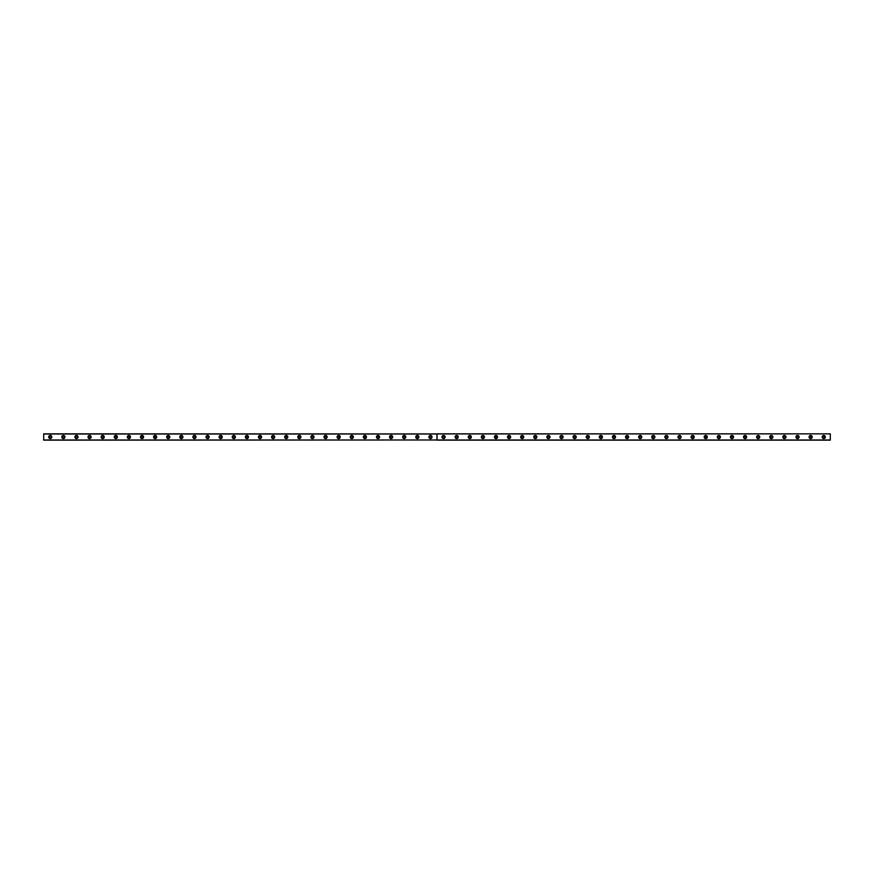 <?xml version="1.0" encoding="UTF-8"?>
<svg xmlns="http://www.w3.org/2000/svg" width="874" height="874" viewBox="0 0 874 874"><rect width="100%" height="100%" fill="white"/><g stroke="black" fill="none" stroke-linecap="round" stroke-linejoin="round"><path stroke-width="1.31" d="M50.255 437.918A0.918 0.918 0 0 1 49.337 437A0.918 0.918 0 0 1 50.255 436.082A0.918 0.918 0 0 1 51.173 437A0.918 0.918 0 0 1 50.255 437.918M823.745 437.918A0.918 0.918 0 0 1 822.827 437A0.918 0.918 0 0 1 823.745 436.082A0.918 0.918 0 0 1 824.663 437A0.918 0.918 0 0 1 823.745 437.918M810.635 437.918A0.918 0.918 0 0 1 809.717 437A0.918 0.918 0 0 1 810.635 436.082A0.918 0.918 0 0 1 811.553 437A0.918 0.918 0 0 1 810.635 437.918M797.525 437.918A0.918 0.918 0 0 1 796.607 437A0.918 0.918 0 0 1 797.525 436.082A0.918 0.918 0 0 1 798.443 437A0.918 0.918 0 0 1 797.525 437.918M784.415 437.918A0.918 0.918 0 0 1 783.497 437A0.918 0.918 0 0 1 784.415 436.082A0.918 0.918 0 0 1 785.333 437A0.918 0.918 0 0 1 784.415 437.918M771.305 437.918A0.918 0.918 0 0 1 770.387 437A0.918 0.918 0 0 1 771.305 436.082A0.918 0.918 0 0 1 772.223 437A0.918 0.918 0 0 1 771.305 437.918M758.195 437.918A0.918 0.918 0 0 1 757.277 437A0.918 0.918 0 0 1 758.195 436.082A0.918 0.918 0 0 1 759.113 437A0.918 0.918 0 0 1 758.195 437.918M745.085 437.918A0.918 0.918 0 0 1 744.167 437A0.918 0.918 0 0 1 745.085 436.082A0.918 0.918 0 0 1 746.003 437A0.918 0.918 0 0 1 745.085 437.918M731.975 437.918A0.918 0.918 0 0 1 731.057 437A0.918 0.918 0 0 1 731.975 436.082A0.918 0.918 0 0 1 732.893 437A0.918 0.918 0 0 1 731.975 437.918M718.865 437.918A0.918 0.918 0 0 1 717.947 437A0.918 0.918 0 0 1 718.865 436.082A0.918 0.918 0 0 1 719.783 437A0.918 0.918 0 0 1 718.865 437.918M705.755 437.918A0.918 0.918 0 0 1 704.837 437A0.918 0.918 0 0 1 705.755 436.082A0.918 0.918 0 0 1 706.673 437A0.918 0.918 0 0 1 705.755 437.918M692.645 437.918A0.918 0.918 0 0 1 691.727 437A0.918 0.918 0 0 1 692.645 436.082A0.918 0.918 0 0 1 693.563 437A0.918 0.918 0 0 1 692.645 437.918M679.535 437.918A0.918 0.918 0 0 1 678.617 437A0.918 0.918 0 0 1 679.535 436.082A0.918 0.918 0 0 1 680.453 437A0.918 0.918 0 0 1 679.535 437.918M666.425 437.918A0.918 0.918 0 0 1 665.507 437A0.918 0.918 0 0 1 666.425 436.082A0.918 0.918 0 0 1 667.343 437A0.918 0.918 0 0 1 666.425 437.918M653.315 437.918A0.918 0.918 0 0 1 652.397 437A0.918 0.918 0 0 1 653.315 436.082A0.918 0.918 0 0 1 654.233 437A0.918 0.918 0 0 1 653.315 437.918M640.205 437.918A0.918 0.918 0 0 1 639.287 437A0.918 0.918 0 0 1 640.205 436.082A0.918 0.918 0 0 1 641.123 437A0.918 0.918 0 0 1 640.205 437.918M627.095 437.918A0.918 0.918 0 0 1 626.177 437A0.918 0.918 0 0 1 627.095 436.082A0.918 0.918 0 0 1 628.013 437A0.918 0.918 0 0 1 627.095 437.918M613.985 437.918A0.918 0.918 0 0 1 613.067 437A0.918 0.918 0 0 1 613.985 436.082A0.918 0.918 0 0 1 614.903 437A0.918 0.918 0 0 1 613.985 437.918M600.875 437.918A0.918 0.918 0 0 1 599.957 437A0.918 0.918 0 0 1 600.875 436.082A0.918 0.918 0 0 1 601.793 437A0.918 0.918 0 0 1 600.875 437.918M587.765 437.918A0.918 0.918 0 0 1 586.847 437A0.918 0.918 0 0 1 587.765 436.082A0.918 0.918 0 0 1 588.683 437A0.918 0.918 0 0 1 587.765 437.918M574.655 437.918A0.918 0.918 0 0 1 573.737 437A0.918 0.918 0 0 1 574.655 436.082A0.918 0.918 0 0 1 575.573 437A0.918 0.918 0 0 1 574.655 437.918M561.545 437.918A0.918 0.918 0 0 1 560.627 437A0.918 0.918 0 0 1 561.545 436.082A0.918 0.918 0 0 1 562.463 437A0.918 0.918 0 0 1 561.545 437.918M548.435 437.918A0.918 0.918 0 0 1 547.517 437A0.918 0.918 0 0 1 548.435 436.082A0.918 0.918 0 0 1 549.353 437A0.918 0.918 0 0 1 548.435 437.918M535.325 437.918A0.918 0.918 0 0 1 534.407 437A0.918 0.918 0 0 1 535.325 436.082A0.918 0.918 0 0 1 536.243 437A0.918 0.918 0 0 1 535.325 437.918M522.215 437.918A0.918 0.918 0 0 1 521.297 437A0.918 0.918 0 0 1 522.215 436.082A0.918 0.918 0 0 1 523.133 437A0.918 0.918 0 0 1 522.215 437.918M509.105 437.918A0.918 0.918 0 0 1 508.187 437A0.918 0.918 0 0 1 509.105 436.082A0.918 0.918 0 0 1 510.023 437A0.918 0.918 0 0 1 509.105 437.918M495.995 437.918A0.918 0.918 0 0 1 495.077 437A0.918 0.918 0 0 1 495.995 436.082A0.918 0.918 0 0 1 496.913 437A0.918 0.918 0 0 1 495.995 437.918M482.885 437.918A0.918 0.918 0 0 1 481.967 437A0.918 0.918 0 0 1 482.885 436.082A0.918 0.918 0 0 1 483.803 437A0.918 0.918 0 0 1 482.885 437.918M469.775 437.918A0.918 0.918 0 0 1 468.857 437A0.918 0.918 0 0 1 469.775 436.082A0.918 0.918 0 0 1 470.693 437A0.918 0.918 0 0 1 469.775 437.918M456.665 437.918A0.918 0.918 0 0 1 455.747 437A0.918 0.918 0 0 1 456.665 436.082A0.918 0.918 0 0 1 457.583 437A0.918 0.918 0 0 1 456.665 437.918M443.555 437.918A0.918 0.918 0 0 1 442.637 437A0.918 0.918 0 0 1 443.555 436.082A0.918 0.918 0 0 1 444.473 437A0.918 0.918 0 0 1 443.555 437.918M430.445 437.918A0.918 0.918 0 0 1 429.527 437A0.918 0.918 0 0 1 430.445 436.082A0.918 0.918 0 0 1 431.363 437A0.918 0.918 0 0 1 430.445 437.918M417.335 437.918A0.918 0.918 0 0 1 416.417 437A0.918 0.918 0 0 1 417.335 436.082A0.918 0.918 0 0 1 418.253 437A0.918 0.918 0 0 1 417.335 437.918M404.225 437.918A0.918 0.918 0 0 1 403.307 437A0.918 0.918 0 0 1 404.225 436.082A0.918 0.918 0 0 1 405.143 437A0.918 0.918 0 0 1 404.225 437.918M391.115 437.918A0.918 0.918 0 0 1 390.197 437A0.918 0.918 0 0 1 391.115 436.082A0.918 0.918 0 0 1 392.033 437A0.918 0.918 0 0 1 391.115 437.918M378.005 437.918A0.918 0.918 0 0 1 377.087 437A0.918 0.918 0 0 1 378.005 436.082A0.918 0.918 0 0 1 378.923 437A0.918 0.918 0 0 1 378.005 437.918M364.895 437.918A0.918 0.918 0 0 1 363.977 437A0.918 0.918 0 0 1 364.895 436.082A0.918 0.918 0 0 1 365.813 437A0.918 0.918 0 0 1 364.895 437.918M351.785 437.918A0.918 0.918 0 0 1 350.867 437A0.918 0.918 0 0 1 351.785 436.082A0.918 0.918 0 0 1 352.703 437A0.918 0.918 0 0 1 351.785 437.918M338.675 437.918A0.918 0.918 0 0 1 337.757 437A0.918 0.918 0 0 1 338.675 436.082A0.918 0.918 0 0 1 339.593 437A0.918 0.918 0 0 1 338.675 437.918M325.565 437.918A0.918 0.918 0 0 1 324.647 437A0.918 0.918 0 0 1 325.565 436.082A0.918 0.918 0 0 1 326.483 437A0.918 0.918 0 0 1 325.565 437.918M312.455 437.918A0.918 0.918 0 0 1 311.537 437A0.918 0.918 0 0 1 312.455 436.082A0.918 0.918 0 0 1 313.373 437A0.918 0.918 0 0 1 312.455 437.918M299.345 437.918A0.918 0.918 0 0 1 298.427 437A0.918 0.918 0 0 1 299.345 436.082A0.918 0.918 0 0 1 300.263 437A0.918 0.918 0 0 1 299.345 437.918M286.235 437.918A0.918 0.918 0 0 1 285.317 437A0.918 0.918 0 0 1 286.235 436.082A0.918 0.918 0 0 1 287.153 437A0.918 0.918 0 0 1 286.235 437.918M273.125 437.918A0.918 0.918 0 0 1 272.207 437A0.918 0.918 0 0 1 273.125 436.082A0.918 0.918 0 0 1 274.043 437A0.918 0.918 0 0 1 273.125 437.918M260.015 437.918A0.918 0.918 0 0 1 259.097 437A0.918 0.918 0 0 1 260.015 436.082A0.918 0.918 0 0 1 260.933 437A0.918 0.918 0 0 1 260.015 437.918M246.905 437.918A0.918 0.918 0 0 1 245.987 437A0.918 0.918 0 0 1 246.905 436.082A0.918 0.918 0 0 1 247.823 437A0.918 0.918 0 0 1 246.905 437.918M233.795 437.918A0.918 0.918 0 0 1 232.877 437A0.918 0.918 0 0 1 233.795 436.082A0.918 0.918 0 0 1 234.713 437A0.918 0.918 0 0 1 233.795 437.918M220.685 437.918A0.918 0.918 0 0 1 219.767 437A0.918 0.918 0 0 1 220.685 436.082A0.918 0.918 0 0 1 221.603 437A0.918 0.918 0 0 1 220.685 437.918M207.575 437.918A0.918 0.918 0 0 1 206.657 437A0.918 0.918 0 0 1 207.575 436.082A0.918 0.918 0 0 1 208.493 437A0.918 0.918 0 0 1 207.575 437.918M194.465 437.918A0.918 0.918 0 0 1 193.547 437A0.918 0.918 0 0 1 194.465 436.082A0.918 0.918 0 0 1 195.383 437A0.918 0.918 0 0 1 194.465 437.918M181.355 437.918A0.918 0.918 0 0 1 180.437 437A0.918 0.918 0 0 1 181.355 436.082A0.918 0.918 0 0 1 182.273 437A0.918 0.918 0 0 1 181.355 437.918M168.245 437.918A0.918 0.918 0 0 1 167.327 437A0.918 0.918 0 0 1 168.245 436.082A0.918 0.918 0 0 1 169.163 437A0.918 0.918 0 0 1 168.245 437.918M155.135 437.918A0.918 0.918 0 0 1 154.217 437A0.918 0.918 0 0 1 155.135 436.082A0.918 0.918 0 0 1 156.053 437A0.918 0.918 0 0 1 155.135 437.918M142.025 437.918A0.918 0.918 0 0 1 141.107 437A0.918 0.918 0 0 1 142.025 436.082A0.918 0.918 0 0 1 142.943 437A0.918 0.918 0 0 1 142.025 437.918M128.915 437.918A0.918 0.918 0 0 1 127.997 437A0.918 0.918 0 0 1 128.915 436.082A0.918 0.918 0 0 1 129.833 437A0.918 0.918 0 0 1 128.915 437.918M115.805 437.918A0.918 0.918 0 0 1 114.887 437A0.918 0.918 0 0 1 115.805 436.082A0.918 0.918 0 0 1 116.723 437A0.918 0.918 0 0 1 115.805 437.918M102.695 437.918A0.918 0.918 0 0 1 101.777 437A0.918 0.918 0 0 1 102.695 436.082A0.918 0.918 0 0 1 103.613 437A0.918 0.918 0 0 1 102.695 437.918M89.585 437.918A0.918 0.918 0 0 1 88.667 437A0.918 0.918 0 0 1 89.585 436.082A0.918 0.918 0 0 1 90.503 437A0.918 0.918 0 0 1 89.585 437.918M76.475 437.918A0.918 0.918 0 0 1 75.557 437A0.918 0.918 0 0 1 76.475 436.082A0.918 0.918 0 0 1 77.393 437A0.918 0.918 0 0 1 76.475 437.918M63.365 437.918A0.918 0.918 0 0 1 62.447 437A0.918 0.918 0 0 1 63.365 436.082A0.918 0.918 0 0 1 64.283 437A0.918 0.918 0 0 1 63.365 437.918M63.365 435.427A1.573 1.573 0 0 0 61.792 437A1.573 1.573 0 0 0 63.365 438.573A1.573 1.573 0 0 0 64.938 437A1.573 1.573 0 0 0 63.365 435.427M76.475 435.427A1.573 1.573 0 0 0 74.902 437A1.573 1.573 0 0 0 76.475 438.573A1.573 1.573 0 0 0 78.048 437A1.573 1.573 0 0 0 76.475 435.427M89.585 435.427A1.573 1.573 0 0 0 88.012 437A1.573 1.573 0 0 0 89.585 438.573A1.573 1.573 0 0 0 91.158 437A1.573 1.573 0 0 0 89.585 435.427M102.695 435.427A1.573 1.573 0 0 0 101.122 437A1.573 1.573 0 0 0 102.695 438.573A1.573 1.573 0 0 0 104.268 437A1.573 1.573 0 0 0 102.695 435.427M115.805 435.427A1.573 1.573 0 0 0 114.232 437A1.573 1.573 0 0 0 115.805 438.573A1.573 1.573 0 0 0 117.378 437A1.573 1.573 0 0 0 115.805 435.427M128.915 435.427A1.573 1.573 0 0 0 127.342 437A1.573 1.573 0 0 0 128.915 438.573A1.573 1.573 0 0 0 130.488 437A1.573 1.573 0 0 0 128.915 435.427M142.025 435.427A1.573 1.573 0 0 0 140.452 437A1.573 1.573 0 0 0 142.025 438.573A1.573 1.573 0 0 0 143.598 437A1.573 1.573 0 0 0 142.025 435.427M155.135 435.427A1.573 1.573 0 0 0 153.562 437A1.573 1.573 0 0 0 155.135 438.573A1.573 1.573 0 0 0 156.708 437A1.573 1.573 0 0 0 155.135 435.427M168.245 435.427A1.573 1.573 0 0 0 166.672 437A1.573 1.573 0 0 0 168.245 438.573A1.573 1.573 0 0 0 169.818 437A1.573 1.573 0 0 0 168.245 435.427M181.355 435.427A1.573 1.573 0 0 0 179.782 437A1.573 1.573 0 0 0 181.355 438.573A1.573 1.573 0 0 0 182.928 437A1.573 1.573 0 0 0 181.355 435.427M194.465 435.427A1.573 1.573 0 0 0 192.892 437A1.573 1.573 0 0 0 194.465 438.573A1.573 1.573 0 0 0 196.038 437A1.573 1.573 0 0 0 194.465 435.427M207.575 435.427A1.573 1.573 0 0 0 206.002 437A1.573 1.573 0 0 0 207.575 438.573A1.573 1.573 0 0 0 209.148 437A1.573 1.573 0 0 0 207.575 435.427M220.685 435.427A1.573 1.573 0 0 0 219.112 437A1.573 1.573 0 0 0 220.685 438.573A1.573 1.573 0 0 0 222.258 437A1.573 1.573 0 0 0 220.685 435.427M233.795 435.427A1.573 1.573 0 0 0 232.222 437A1.573 1.573 0 0 0 233.795 438.573A1.573 1.573 0 0 0 235.368 437A1.573 1.573 0 0 0 233.795 435.427M246.905 435.427A1.573 1.573 0 0 0 245.332 437A1.573 1.573 0 0 0 246.905 438.573A1.573 1.573 0 0 0 248.478 437A1.573 1.573 0 0 0 246.905 435.427M260.015 435.427A1.573 1.573 0 0 0 258.442 437A1.573 1.573 0 0 0 260.015 438.573A1.573 1.573 0 0 0 261.588 437A1.573 1.573 0 0 0 260.015 435.427M273.125 435.427A1.573 1.573 0 0 0 271.552 437A1.573 1.573 0 0 0 273.125 438.573A1.573 1.573 0 0 0 274.698 437A1.573 1.573 0 0 0 273.125 435.427M286.235 435.427A1.573 1.573 0 0 0 284.662 437A1.573 1.573 0 0 0 286.235 438.573A1.573 1.573 0 0 0 287.808 437A1.573 1.573 0 0 0 286.235 435.427M299.345 435.427A1.573 1.573 0 0 0 297.772 437A1.573 1.573 0 0 0 299.345 438.573A1.573 1.573 0 0 0 300.918 437A1.573 1.573 0 0 0 299.345 435.427M312.455 435.427A1.573 1.573 0 0 0 310.882 437A1.573 1.573 0 0 0 312.455 438.573A1.573 1.573 0 0 0 314.028 437A1.573 1.573 0 0 0 312.455 435.427M325.565 435.427A1.573 1.573 0 0 0 323.992 437A1.573 1.573 0 0 0 325.565 438.573A1.573 1.573 0 0 0 327.138 437A1.573 1.573 0 0 0 325.565 435.427M338.675 435.427A1.573 1.573 0 0 0 337.102 437A1.573 1.573 0 0 0 338.675 438.573A1.573 1.573 0 0 0 340.248 437A1.573 1.573 0 0 0 338.675 435.427M351.785 435.427A1.573 1.573 0 0 0 350.212 437A1.573 1.573 0 0 0 351.785 438.573A1.573 1.573 0 0 0 353.358 437A1.573 1.573 0 0 0 351.785 435.427M364.895 435.427A1.573 1.573 0 0 0 363.322 437A1.573 1.573 0 0 0 364.895 438.573A1.573 1.573 0 0 0 366.468 437A1.573 1.573 0 0 0 364.895 435.427M378.005 435.427A1.573 1.573 0 0 0 376.432 437A1.573 1.573 0 0 0 378.005 438.573A1.573 1.573 0 0 0 379.578 437A1.573 1.573 0 0 0 378.005 435.427M391.115 435.427A1.573 1.573 0 0 0 389.542 437A1.573 1.573 0 0 0 391.115 438.573A1.573 1.573 0 0 0 392.688 437A1.573 1.573 0 0 0 391.115 435.427M404.225 435.427A1.573 1.573 0 0 0 402.652 437A1.573 1.573 0 0 0 404.225 438.573A1.573 1.573 0 0 0 405.798 437A1.573 1.573 0 0 0 404.225 435.427M417.335 435.427A1.573 1.573 0 0 0 415.762 437A1.573 1.573 0 0 0 417.335 438.573A1.573 1.573 0 0 0 418.908 437A1.573 1.573 0 0 0 417.335 435.427M430.445 435.427A1.573 1.573 0 0 0 428.872 437A1.573 1.573 0 0 0 430.445 438.573A1.573 1.573 0 0 0 432.018 437A1.573 1.573 0 0 0 430.445 435.427M50.255 435.427A1.573 1.573 0 0 0 48.682 437A1.573 1.573 0 0 0 50.255 438.573A1.573 1.573 0 0 0 51.828 437A1.573 1.573 0 0 0 50.255 435.427M443.555 435.427A1.573 1.573 0 0 0 441.982 437A1.573 1.573 0 0 0 443.555 438.573A1.573 1.573 0 0 0 445.128 437A1.573 1.573 0 0 0 443.555 435.427M456.665 435.427A1.573 1.573 0 0 0 455.092 437A1.573 1.573 0 0 0 456.665 438.573A1.573 1.573 0 0 0 458.238 437A1.573 1.573 0 0 0 456.665 435.427M469.775 435.427A1.573 1.573 0 0 0 468.202 437A1.573 1.573 0 0 0 469.775 438.573A1.573 1.573 0 0 0 471.348 437A1.573 1.573 0 0 0 469.775 435.427M482.885 435.427A1.573 1.573 0 0 0 481.312 437A1.573 1.573 0 0 0 482.885 438.573A1.573 1.573 0 0 0 484.458 437A1.573 1.573 0 0 0 482.885 435.427M495.995 435.427A1.573 1.573 0 0 0 494.422 437A1.573 1.573 0 0 0 495.995 438.573A1.573 1.573 0 0 0 497.568 437A1.573 1.573 0 0 0 495.995 435.427M509.105 435.427A1.573 1.573 0 0 0 507.532 437A1.573 1.573 0 0 0 509.105 438.573A1.573 1.573 0 0 0 510.678 437A1.573 1.573 0 0 0 509.105 435.427M522.215 435.427A1.573 1.573 0 0 0 520.642 437A1.573 1.573 0 0 0 522.215 438.573A1.573 1.573 0 0 0 523.788 437A1.573 1.573 0 0 0 522.215 435.427M535.325 435.427A1.573 1.573 0 0 0 533.752 437A1.573 1.573 0 0 0 535.325 438.573A1.573 1.573 0 0 0 536.898 437A1.573 1.573 0 0 0 535.325 435.427M548.435 435.427A1.573 1.573 0 0 0 546.862 437A1.573 1.573 0 0 0 548.435 438.573A1.573 1.573 0 0 0 550.008 437A1.573 1.573 0 0 0 548.435 435.427M561.545 435.427A1.573 1.573 0 0 0 559.972 437A1.573 1.573 0 0 0 561.545 438.573A1.573 1.573 0 0 0 563.118 437A1.573 1.573 0 0 0 561.545 435.427M574.655 435.427A1.573 1.573 0 0 0 573.082 437A1.573 1.573 0 0 0 574.655 438.573A1.573 1.573 0 0 0 576.228 437A1.573 1.573 0 0 0 574.655 435.427M587.765 435.427A1.573 1.573 0 0 0 586.192 437A1.573 1.573 0 0 0 587.765 438.573A1.573 1.573 0 0 0 589.338 437A1.573 1.573 0 0 0 587.765 435.427M600.875 435.427A1.573 1.573 0 0 0 599.302 437A1.573 1.573 0 0 0 600.875 438.573A1.573 1.573 0 0 0 602.448 437A1.573 1.573 0 0 0 600.875 435.427M613.985 435.427A1.573 1.573 0 0 0 612.412 437A1.573 1.573 0 0 0 613.985 438.573A1.573 1.573 0 0 0 615.558 437A1.573 1.573 0 0 0 613.985 435.427M627.095 435.427A1.573 1.573 0 0 0 625.522 437A1.573 1.573 0 0 0 627.095 438.573A1.573 1.573 0 0 0 628.668 437A1.573 1.573 0 0 0 627.095 435.427M640.205 435.427A1.573 1.573 0 0 0 638.632 437A1.573 1.573 0 0 0 640.205 438.573A1.573 1.573 0 0 0 641.778 437A1.573 1.573 0 0 0 640.205 435.427M653.315 435.427A1.573 1.573 0 0 0 651.742 437A1.573 1.573 0 0 0 653.315 438.573A1.573 1.573 0 0 0 654.888 437A1.573 1.573 0 0 0 653.315 435.427M666.425 435.427A1.573 1.573 0 0 0 664.852 437A1.573 1.573 0 0 0 666.425 438.573A1.573 1.573 0 0 0 667.998 437A1.573 1.573 0 0 0 666.425 435.427M679.535 435.427A1.573 1.573 0 0 0 677.962 437A1.573 1.573 0 0 0 679.535 438.573A1.573 1.573 0 0 0 681.108 437A1.573 1.573 0 0 0 679.535 435.427M692.645 435.427A1.573 1.573 0 0 0 691.072 437A1.573 1.573 0 0 0 692.645 438.573A1.573 1.573 0 0 0 694.218 437A1.573 1.573 0 0 0 692.645 435.427M705.755 435.427A1.573 1.573 0 0 0 704.182 437A1.573 1.573 0 0 0 705.755 438.573A1.573 1.573 0 0 0 707.328 437A1.573 1.573 0 0 0 705.755 435.427M718.865 435.427A1.573 1.573 0 0 0 717.292 437A1.573 1.573 0 0 0 718.865 438.573A1.573 1.573 0 0 0 720.438 437A1.573 1.573 0 0 0 718.865 435.427M731.975 435.427A1.573 1.573 0 0 0 730.402 437A1.573 1.573 0 0 0 731.975 438.573A1.573 1.573 0 0 0 733.548 437A1.573 1.573 0 0 0 731.975 435.427M745.085 435.427A1.573 1.573 0 0 0 743.512 437A1.573 1.573 0 0 0 745.085 438.573A1.573 1.573 0 0 0 746.658 437A1.573 1.573 0 0 0 745.085 435.427M758.195 435.427A1.573 1.573 0 0 0 756.622 437A1.573 1.573 0 0 0 758.195 438.573A1.573 1.573 0 0 0 759.768 437A1.573 1.573 0 0 0 758.195 435.427M771.305 435.427A1.573 1.573 0 0 0 769.732 437A1.573 1.573 0 0 0 771.305 438.573A1.573 1.573 0 0 0 772.878 437A1.573 1.573 0 0 0 771.305 435.427M784.415 435.427A1.573 1.573 0 0 0 782.842 437A1.573 1.573 0 0 0 784.415 438.573A1.573 1.573 0 0 0 785.988 437A1.573 1.573 0 0 0 784.415 435.427M797.525 435.427A1.573 1.573 0 0 0 795.952 437A1.573 1.573 0 0 0 797.525 438.573A1.573 1.573 0 0 0 799.098 437A1.573 1.573 0 0 0 797.525 435.427M810.635 435.427A1.573 1.573 0 0 0 809.062 437A1.573 1.573 0 0 0 810.635 438.573A1.573 1.573 0 0 0 812.208 437A1.573 1.573 0 0 0 810.635 435.427M823.745 435.427A1.573 1.573 0 0 0 822.172 437A1.573 1.573 0 0 0 823.745 438.573A1.573 1.573 0 0 0 825.318 437A1.573 1.573 0 0 0 823.745 435.427M436.945 439.993L43.7 440.146L43.7 433.854L436.989 433.93L436.945 439.993L43.7 439.993M830.3 434.007L830.3 440.146L437.055 440.146L437.055 433.854L830.3 433.854L437.011 433.93M43.7 434.007L436.945 434.007M830.3 439.993L437.055 439.993L437.055 434.007"/></g></svg>
